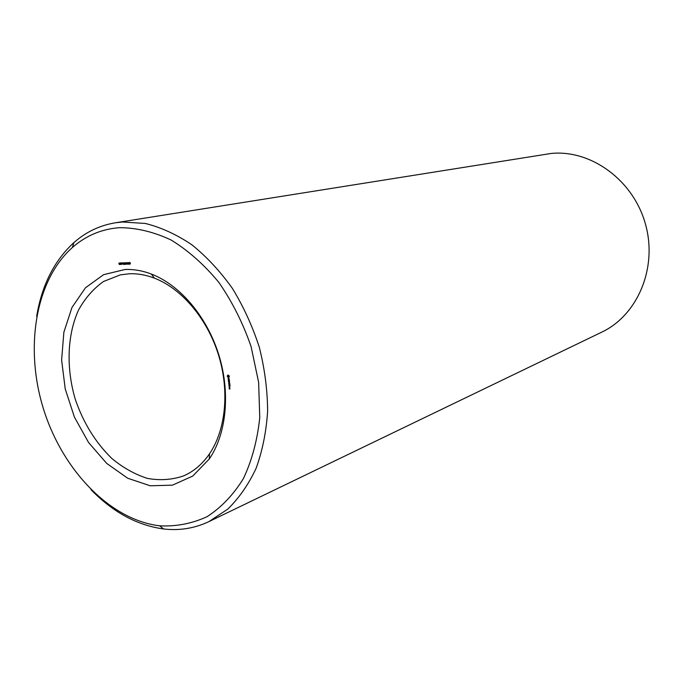 <?xml version="1.0" encoding="UTF-8"?>
<svg xmlns="http://www.w3.org/2000/svg" width="683" height="683" viewBox="0 0 683 683"><rect width="100%" height="100%" fill="white"/><g stroke="black" fill="none" stroke-linecap="round" stroke-linejoin="round"><path stroke-width="1.02" d="M91.018 489.694C113.054 512.301 137.274 525.389 163.698 528.984C179.561 530.811 194.638 528.352 208.93 521.607L601.689 332.177C637.606 315.29 657.866 267.753 645.409 223.947C633.261 180.064 591 149.534 551.292 153.436L115.256 222.812C99.667 225.433 85.887 232.024 73.909 242.585C54.264 260.616 41.851 285.195 36.669 316.331M129.42 273.763L120.285 274.882L103.509 281.498C93.469 288.627 85.162 298.112 78.588 309.937C67.113 335.131 66.072 368.205 75.318 399.418C83.42 422.99 95.629 442.712 111.952 458.583C123.162 467.812 134.961 474.412 147.357 478.382C159.805 480.653 171.8 479.859 183.334 475.991C193.613 471.603 202.33 464.218 209.485 453.836C225.868 429.769 229.701 390.685 218.398 354.562C207.06 318.44 181.593 288.55 154.401 278.143C145.931 274.925 137.607 273.465 129.42 273.763M208.93 521.607L227.755 509.125C239.093 498.069 248.552 484.435 256.142 468.231C262.451 450.771 266.285 431.741 267.634 411.14C267.471 390.01 264.705 368.752 259.335 347.348C252.522 326.312 243.541 306.658 232.374 288.371C220.174 271.279 206.676 256.757 191.863 244.787C176.624 234.534 161.137 227.43 145.402 223.469L122.462 221.992L115.256 222.812M125.091 269.486L103.585 274.677L85.46 287.782L71.954 307.521L63.869 332.228L61.624 360.043L65.244 388.994L74.421 417.117L88.559 442.516L106.727 463.415L127.747 478.254L150.2 485.784L172.44 485.161L192.717 476.085L209.305 458.967C226.551 433.714 230.615 392.546 218.697 354.468C206.736 316.4 179.902 284.922 151.327 274.037C142.423 270.664 133.68 269.153 125.091 269.486M119.457 227.678C101.545 229.061 85.853 235.669 72.372 247.511C35.046 280.722 24.511 348.569 43.601 409.356C62.64 470.169 110.023 519.857 159.626 525.816C176.188 526.661 191.983 523.622 207 516.715C221.207 507.571 233.338 494.868 243.396 478.604C251.916 460.547 257.371 440.211 259.762 417.578L258.635 382.326L251.096 346.631C243.037 323.272 232.314 301.895 218.919 282.489C204.328 264.791 188.431 250.652 171.22 240.083C153.726 231.844 136.472 227.704 119.457 227.678M229.915 388.448L229.292 388.815L229.172 388.354L229.181 388.892L229.923 388.994L229.915 388.448M229.821 387.756L229.206 387.731L229.753 388.294L229.821 387.756M229.24 387.517L229.787 387.457L229.164 386.894L229.24 387.517L229.77 387.329M230.111 386.117L229.94 385.246L228.95 385.221L229.07 386.168L229.036 385.383L229.548 386.023L229.898 385.408L230.111 386.117M229.949 384.828L228.839 384.802L229.949 384.828M229.898 384.427L229.736 383.556L228.685 383.607L229.334 384.333L229.693 383.709L229.898 384.427M229.701 383.086L228.984 382.574L229.531 381.942L228.54 381.917L229.326 382.096L228.805 382.565L229.445 383.069L228.703 383.206L229.701 383.086M229.445 380.79L228.378 380.687L228.498 381.635L228.464 380.849L228.976 381.49L229.334 380.866L229.497 381.66L229.445 380.79M229.155 379.475L228.224 379.919L229.351 380.499L229.249 379.441M228.967 378.203L228.506 379.091L228.148 378.254L228.293 379.236L228.754 378.356L229.112 379.193L228.967 378.203M229.215 375.863L227.823 375.087L227.448 376.734L228.839 377.511L229.215 375.863M130.325 263.023L129.625 262.69L130.368 263.664L129.676 264.073L129.488 263.681L130.222 263.706L129.454 262.596L130.325 263.023M129.078 262.537L129.3 264.176L128.763 264.193L128.387 263.407L129.078 262.537M127.986 262.588L128.208 264.219L127.234 262.929L127.26 264.261L127.038 262.631L128.011 263.92L127.986 262.588M126.355 263.194L125.655 262.87L126.398 263.834L125.706 264.244L126.253 263.877L125.484 262.776L126.355 263.194M125.117 262.716L125.331 264.347L124.801 264.372L124.426 263.587L125.117 262.716M124.007 262.767L124.229 264.398L123.452 264.372L123.025 262.81L123.58 263.484L124.007 262.767M122.47 264.065L121.822 264.21L121.958 262.81L122.308 264.09M120.652 262.912L121.437 262.878L121.301 264.483L120.797 264.031L121.301 263.075L120.652 262.912M119.858 263.049L120.464 263.032L119.952 263.39L120.421 264.517L119.798 263.425L120.37 262.946M118.97 262.989L119.67 263.348L119.312 264.577L118.97 262.989M229.249 388.969L229.889 388.422M229.189 383.701L229.616 383.556M228.557 382.079L228.984 381.934M228.831 382.497L229.266 382.343M228.464 380.849L228.89 380.696M228.839 380.858L229.266 380.713M228.301 380.004L228.728 379.859M228.37 375.044L227.883 375.923M227.772 375.343L228.344 375.146M227.67 375.556L228.242 375.368M227.516 375.718L228.096 375.53M227.328 375.821L227.9 375.624M227.311 376.043L227.883 375.855M227.319 376.273L227.84 376.102M227.371 376.512L227.849 376.35M227.448 376.734L227.926 376.572M227.849 377.016L227.917 375.846L228.822 375.59M228.489 376.914L228.865 377.366L228.31 377.562M228.011 377.238L228.583 377.042M228.122 377.494L228.694 377.298M130.325 263.988L129.676 264.073M126.364 264.159L125.706 264.244M123.341 263.595L123.956 263.476M120.678 263.1L121.275 262.887M118.876 263.553L119.482 263.356M119.047 263.544L119.491 263.433M229.351 376.478L228.207 376.879M123.597 263.672L124.041 264.21L123.597 263.672L124.11 263.57M228.446 375.718L229.309 376.154M228.831 376.316L229.343 376.384M228.822 376.564L229.309 376.564M228.762 376.06L229.232 375.906M129.036 263.425L128.506 263.732L129.113 263.988L129.198 263.39M125.074 263.604L124.545 263.911L125.151 264.159L125.228 263.57M119.192 263.544L119.294 264.261L119.687 263.442M129.454 262.596L129.966 262.494M129.719 263.407L130.154 263.322M128.763 264.193L129.283 264.09M128.489 264.082L128.95 263.997M128.387 263.407L129.002 263.288M125.484 262.776L126.005 262.673M125.749 263.587L126.184 263.501M124.801 264.372L125.322 264.261M124.528 264.261L124.989 264.167M124.426 263.587L125.04 263.459M123.683 264.415L124.221 264.312M123.452 264.372L124.058 264.253M120.071 264.432L120.635 264.321M154.401 278.143L151.327 274.037M209.485 453.836L209.305 458.967M159.626 525.816L163.698 528.984M72.372 247.511L73.909 242.585M124.118 263.561L123.546 263.672"/></g></svg>
